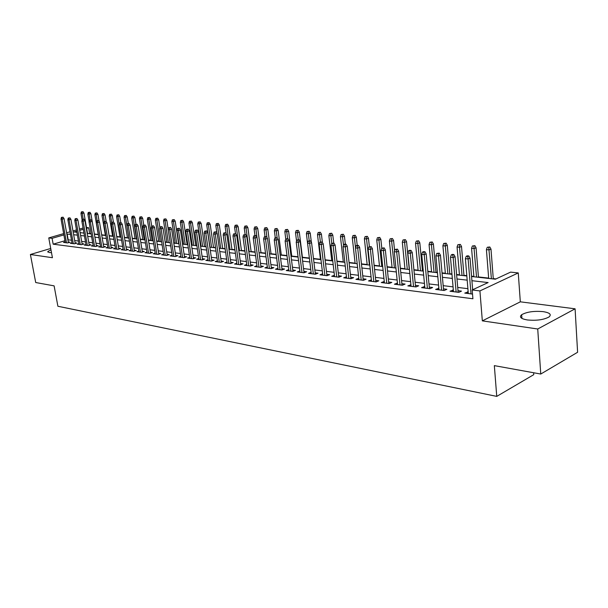 <?xml version="1.0" encoding="UTF-8"?>
<svg xmlns="http://www.w3.org/2000/svg" width="608" height="608" viewBox="0 0 608 608"><rect width="100%" height="100%" fill="white"/><g stroke="black" fill="none" stroke-linecap="round" stroke-linejoin="round"><path stroke-width="0.91" d="M543.187 311.638C533.976 310.84 526.802 311.866 521.664 314.716C519.034 317.08 520.919 318.82 527.326 319.952C536.499 320.804 543.727 319.808 549.016 316.966C551.76 314.511 549.814 312.732 543.187 311.638M50.973 249.842L47.789 251.537L49.21 252.533L51.482 252.632M471.565 276.518L495.391 279.194L510.598 272.126L518.259 272.931L479.917 290.928L472.18 289.978L488.125 282.568L471.907 280.698M520.319 301.826L482.334 320.864L537.73 328.996L540.755 374.042L577.6 352.268L575.092 308.811L520.319 301.826L518.259 272.931M533.626 372.75L533.763 374.657L496.751 396.386L57.889 306.257L54.112 285.859L35.712 282.53L30.4 254.486L52.425 257.724L48.769 237.91L63.65 233.616M86.488 227.514L88.639 227.742L86.625 228.327M91.078 233.639L89.634 233.48L88.639 227.742M495.991 278.912L493.27 278.608M488.657 278.092L478.435 276.952M473.875 276.442L471.534 276.176M466.807 275.652L463.942 275.325M459.443 274.824L456.6 274.504M451.934 273.988L449.791 273.744M445.345 273.25L442.031 272.878M437.418 272.361L435.966 272.202M431.566 271.708L427.804 271.29M423.252 270.78L422.454 270.689M418.099 270.203L413.911 269.732M404.936 268.728L400.338 268.219M392.061 267.292L387.083 266.737M379.476 265.886L374.118 265.286M367.156 264.503L361.448 263.872M355.102 263.158L349.06 262.481M343.307 261.843L336.938 261.128M331.755 260.551L325.082 259.806M320.439 259.282L313.485 258.506M309.366 258.043L302.419 257.268M298.057 256.781L291.741 256.074M286.984 255.542L281.284 254.904M276.131 254.326L271.024 253.756M265.514 253.141L260.969 252.632M255.109 251.978L251.112 251.53M244.91 250.838L241.437 250.45M234.916 249.721L231.952 249.386M225.12 248.626L222.642 248.345M215.513 247.547L213.507 247.327M206.097 246.498L204.539 246.324M200.997 245.928L200.534 245.875M196.855 245.465L195.738 245.343M192.227 244.948L191.436 244.857M187.788 244.454L187.097 244.37M183.616 243.983L182.506 243.861M175.157 243.04L173.751 242.881M166.85 242.113L165.148 241.923M158.688 241.201L156.704 240.973M150.67 240.304L148.42 240.046M142.796 239.423L140.281 239.142M135.052 238.556L132.286 238.245M127.444 237.705L124.427 237.363M119.958 236.869L116.713 236.504M112.602 236.041L109.128 235.653M105.366 235.235L101.68 234.825M98.253 234.437L94.392 234.012M537.73 328.996L575.092 308.811M50.715 248.467L30.4 254.486M468.175 291.962L464.77 293.094L472.522 294.074M453.348 290.107L450.019 291.232L458.827 292.349L461.487 291.118L457.999 290.685M438.87 288.298L435.617 289.416L444.22 290.502L446.88 289.294L443.468 288.868M424.734 286.528L421.557 287.637L429.955 288.701L432.622 287.516L429.278 287.098M410.932 284.802L407.824 285.904L416.024 286.938L418.699 285.775L415.424 285.365M397.442 283.115L394.41 284.21L402.42 285.22L405.095 284.073L401.88 283.67M384.264 281.474L381.292 282.553L389.128 283.541L391.803 282.416L388.656 282.021M371.389 279.862L368.478 280.934L376.132 281.907L378.814 280.79L375.721 280.402M358.788 278.289L355.946 279.353L363.432 280.303L366.107 279.201L363.082 278.821M346.476 276.746L343.687 277.81L351.006 278.73L353.689 277.651L350.717 277.278M334.43 275.242L331.694 276.29L338.861 277.195L341.544 276.131L338.626 275.766M322.643 273.767L319.968 274.808L326.975 275.698L329.658 274.641L326.792 274.284M311.106 272.354L308.484 273.364L315.347 274.231L318.022 273.19L315.218 272.84M299.82 270.963L297.244 271.943L303.962 272.794L306.637 271.768L303.878 271.426M288.77 269.61L286.239 270.552L292.813 271.381L295.488 270.378L292.782 270.036M277.94 268.272L275.462 269.192L281.899 270.005L284.574 269.01L281.914 268.675M267.338 266.965L264.906 267.862L271.214 268.652L273.881 267.672L271.267 267.345M256.956 265.688L254.562 266.555L260.741 267.33L263.408 266.365L260.832 266.046M246.772 264.434L244.424 265.27L250.481 266.038L253.141 265.08L250.618 264.769M236.793 263.203L234.483 264.016L240.426 264.769L243.078 263.826L240.593 263.515M227.012 261.995L224.747 262.785L230.569 263.522L233.214 262.588L230.774 262.284M217.428 260.809L215.194 261.584L220.902 262.306L223.546 261.379L221.145 261.083M208.02 259.646L205.823 260.399L211.424 261.106L214.062 260.194L211.698 259.905M198.793 258.506L196.635 259.236L202.13 259.935L204.759 259.031L202.434 258.742M189.742 257.389L187.621 258.104L193.01 258.78L195.639 257.891L193.352 257.61M180.865 256.287L178.775 256.986L184.064 257.655L186.679 256.774L184.429 256.492M172.148 255.208L170.088 255.884L175.279 256.546L177.893 255.679L175.682 255.398M163.59 254.152L161.568 254.813L166.66 255.451L169.267 254.6L167.086 254.326M155.192 253.11L153.201 253.756L158.202 254.387L160.801 253.544L158.65 253.27M146.938 252.092L144.978 252.715L149.895 253.338L152.486 252.502L150.374 252.236M138.837 251.081L136.906 251.697L141.732 252.305L144.324 251.476L142.234 251.218M130.88 250.101L128.98 250.694L133.722 251.294L136.298 250.481L134.246 250.222M123.067 249.128L121.197 249.713L125.848 250.298L128.425 249.493L126.396 249.242M115.383 248.178L113.544 248.748L118.119 249.326L120.68 248.528L118.689 248.277M107.836 247.236L106.02 247.798L110.519 248.368L113.073 247.578L111.112 247.327M100.419 246.316L98.625 246.863L103.048 247.426L105.594 246.643L103.656 246.4M93.123 245.412L91.36 245.944L95.707 246.498L98.245 245.723L96.338 245.48M85.956 244.522L84.216 245.047L88.487 245.586L91.025 244.819L89.14 244.583M78.903 243.648L77.193 244.158L81.396 244.69L83.919 243.93L82.057 243.702M71.972 242.782L70.285 243.284L74.412 243.808L76.927 243.056L75.103 242.828M89.634 233.48L89.057 233.647M64.934 240.73L53.17 244.188L472.91 298.771L472.18 289.978M473.495 289.362L472.614 289.256M467.902 288.678L457.718 287.432M453.059 286.862L443.179 285.654M438.581 285.091L428.982 283.921M424.437 283.366L415.12 282.226M410.628 281.671L401.576 280.569M397.13 280.022L388.337 278.95M383.944 278.411L375.402 277.362M371.062 276.83L362.756 275.819M358.462 275.295L350.383 274.307M346.142 273.782L338.291 272.825M334.088 272.308L326.45 271.373M322.293 270.864L314.868 269.96M310.756 269.458L303.529 268.569M299.463 268.075L292.425 267.216M288.397 266.722L281.55 265.886M277.567 265.392L270.902 264.579M266.958 264.1L260.467 263.302M256.568 262.823L250.245 262.056M246.384 261.577L240.221 260.824M236.398 260.361L230.402 259.624M226.617 259.16L220.765 258.446M217.018 257.99L211.318 257.29M207.609 256.834L202.054 256.158M198.375 255.71L192.964 255.041M189.324 254.6L184.042 253.954M180.439 253.513L175.294 252.882M171.714 252.442L166.698 251.834M163.157 251.4L158.262 250.8M154.751 250.367L149.978 249.789M146.498 249.364L141.846 248.794M138.396 248.368L133.851 247.813M130.439 247.395L126 246.856M122.618 246.438L118.294 245.906M114.935 245.495L110.709 244.978M107.38 244.576L103.261 244.066M99.963 243.664L95.935 243.177M92.667 242.774L88.738 242.296M85.492 241.893L81.662 241.429M78.44 241.034L74.7 240.578M71.508 240.183L67.876 239.871M65.155 241.938L63.49 242.425L67.549 242.942L70.057 242.197L68.256 241.969M482.334 320.864L479.917 290.928M53.17 244.188L52.09 238.321L48.769 237.91M540.755 374.042L494.334 365.628L496.751 396.386M76.699 231.2L74.054 231.967L76.889 232.279M80.112 232.644L83.95 233.077M87.195 233.434L91.124 233.875M94.392 234.247L98.42 234.696M101.718 235.068L105.845 235.524M109.174 235.904L113.392 236.375M116.751 236.748L121.083 237.234M124.473 237.614L128.904 238.116M132.324 238.496L136.868 239.005M140.319 239.392L144.978 239.917M148.458 240.304L153.239 240.836M156.75 241.232L161.644 241.779M165.194 242.182L170.21 242.744M173.789 243.147L178.942 243.717M182.552 244.127L187.834 244.72M191.474 245.123L196.893 245.731M200.579 246.149L206.135 246.772M209.851 247.182L215.551 247.821M219.306 248.246L225.158 248.9M228.95 249.326L234.954 250.002M238.784 250.428L244.948 251.119M248.816 251.552L255.147 252.259M259.054 252.7L265.552 253.43M269.496 253.87L276.169 254.623M280.159 255.064L287.014 255.831M291.05 256.287L298.095 257.078M302.161 257.534L309.404 258.347L306.386 233.594L307.01 231.564L309.153 231.298L307.01 231.564M313.523 258.803L320.963 259.639M325.12 260.102L332.774 260.961M336.976 261.432L344.842 262.314M349.098 262.793L357.185 263.697M361.486 264.184L369.808 265.111M374.156 265.605L382.713 266.562M387.114 267.056L395.922 268.044M400.376 268.538L409.442 269.557M413.942 270.058L423.282 271.107M427.834 271.616L437.448 272.696M442.062 273.212L451.964 274.322M456.631 274.846L466.838 275.994M83.281 229.292L79.701 230.326M66.599 232.773L70.004 231.785M72.983 230.926L76.471 229.923M79.481 229.056L83.06 228.023M70.467 234.346L66.827 234.057M63.886 234.908L52.09 238.321M467.187 280.151L456.988 278.973M452.329 278.434L442.426 277.294M437.821 276.762L428.214 275.652M423.662 275.128L414.329 274.048M409.83 273.532L400.763 272.483M396.317 271.966L387.516 270.955M383.116 270.446L374.566 269.458M370.219 268.956L361.904 267.999M357.603 267.497L349.516 266.562M345.268 266.076L337.41 265.164M333.199 264.685L325.554 263.796M321.396 263.317L313.964 262.458M309.844 261.987L302.609 261.151M298.543 260.68L291.498 259.867M287.47 259.403L280.615 258.613M276.632 258.149L269.96 257.382M266.015 256.926L259.517 256.173M255.611 255.725L249.28 254.995M245.419 254.547L239.256 253.832M235.425 253.392L229.421 252.7M225.636 252.267L219.784 251.59M216.03 251.157L210.33 250.496M206.614 250.07L201.058 249.424M197.38 248.999L191.968 248.376M188.32 247.958L183.038 247.342M179.428 246.932L174.283 246.331M170.704 245.921L165.688 245.343M162.138 244.933L157.244 244.37M153.733 243.96L148.96 243.413M145.479 243.01L140.82 242.47M137.37 242.075L132.825 241.551M129.405 241.156L124.974 240.639M121.585 240.251L117.26 239.75M113.901 239.362L109.676 238.876M106.347 238.488L102.228 238.017M98.922 237.637L94.901 237.173M91.626 236.793L87.696 236.337M84.451 235.965L80.621 235.524M77.398 235.152L73.652 234.718M68.18 239.78L67.138 233.966M334.544 276.655L334.377 275.234M346.53 278.168L346.37 276.731M358.788 279.71L358.629 278.266M371.313 281.299L371.154 279.832M384.127 282.91L383.975 281.436M397.237 284.567L397.085 283.07M410.643 286.262L410.499 284.749M424.376 287.994L424.232 286.467M438.429 289.773L438.284 288.222M452.816 291.589L452.679 290.024M467.56 293.451L467.423 291.863M68.385 242.691L64.06 218.644L62.244 219.146L66.5 242.805M62.092 217.466L63.11 217.185L61.416 217.398L62.092 217.466L62.244 219.146L61.02 219.032L65.284 242.653M64.06 218.644L63.11 217.185M61.416 217.398L61.02 219.032M83.038 211.675L81.366 211.888L83.038 211.675L83.972 213.112L80.97 213.499L82.11 219.99M82.05 211.949L83.174 219.146M83.972 213.112L87.529 233.472M80.97 213.499L81.366 211.888M75.232 243.565L70.908 219.313L69.084 219.822L73.34 243.671M68.94 218.128L69.95 217.839L68.248 218.059L68.94 218.128L69.084 219.822L67.845 219.701L72.101 243.512M70.908 219.313L69.95 217.839M68.248 218.059L67.845 219.701M82.194 244.446L77.877 219.99L76.046 220.506L80.302 244.553M75.894 218.789L76.912 218.508L75.194 218.728L75.894 218.789L76.046 220.506L74.784 220.377L79.04 244.393M77.877 219.99L76.912 218.508M75.194 218.728L74.784 220.377M89.27 245.351L84.96 220.674L83.121 221.198L87.37 245.442M82.969 219.473L83.988 219.184L82.255 219.404L82.969 219.473L83.121 221.198L81.837 221.069L86.093 245.282M84.96 220.674L83.988 219.184M82.255 219.404L81.837 221.069M96.474 246.263L92.165 221.38L90.318 221.905L94.567 246.354M90.166 220.164L91.192 219.868L89.437 220.096L90.166 220.164L90.318 221.905L89.019 221.776L93.26 246.187M92.165 221.38L91.192 219.868M89.437 220.096L89.019 221.776M89.946 212.276L88.266 212.488L89.946 212.276L90.888 213.727L87.856 214.107L89.118 221.365M88.958 212.549L90.098 219.906M90.888 213.727L94.438 234.247M87.856 214.107L88.266 212.488M96.968 212.884L95.274 213.104L96.968 212.884L97.918 214.35L94.863 214.73L98.298 234.68M95.98 213.165L97.136 220.681M97.918 214.35L99.15 221.555M94.863 214.73L95.274 213.104M104.112 213.507L102.402 213.72L104.112 213.507L105.062 214.981L101.984 215.369L105.412 235.478M103.124 213.788L104.295 221.479M105.062 214.981L106.195 221.639M101.984 215.369L102.402 213.72M111.378 214.138L109.653 214.35L111.378 214.138L112.328 215.62L109.227 216.015L112.647 236.292M110.382 214.419L111.636 222.657M112.328 215.62L113.4 221.996M109.227 216.015L109.653 214.35M103.793 247.19L99.499 222.087L97.645 222.619L101.878 247.274M97.485 220.864L98.511 220.575L96.748 220.795L97.485 220.864L97.645 222.619L96.315 222.49L100.556 247.106M99.499 222.087L98.511 220.575M96.748 220.795L96.315 222.49M118.765 214.776L117.017 214.996L118.765 214.776L119.723 216.273L116.592 216.668L120.004 237.112M117.762 215.065L119.153 224.124M119.723 216.273L120.794 222.703M116.592 216.668L117.017 214.996M111.249 248.14L106.955 222.817L105.093 223.356L109.326 248.216M104.933 221.578L105.967 221.282L104.181 221.51L104.933 221.578L105.093 223.356L103.748 223.22L107.973 248.041M106.955 222.817L105.967 221.282M104.181 221.51L103.748 223.22M126.274 215.43L124.518 215.65L126.274 215.43L127.239 216.942L124.078 217.337L127.482 237.956M125.271 215.718L128.843 238.108M127.239 216.942L128.311 223.425M124.078 217.337L124.518 215.65M118.826 249.105L114.54 223.554L112.678 224.094L116.896 249.174M112.51 222.308L113.544 222.011L111.75 222.239L112.51 222.308L112.678 224.094L111.302 223.964L115.52 248.999M114.54 223.554L113.544 222.011M111.75 222.239L111.302 223.964M133.92 216.091L132.141 216.319L133.92 216.091L134.892 217.611L131.7 218.021L135.098 238.807M132.916 216.38L136.481 238.959M134.892 217.611L135.972 224.284M131.7 218.021L132.141 216.319M126.54 250.086L122.261 224.306L120.392 224.854L124.602 250.146M120.224 223.052L121.266 222.748L119.449 222.976L120.224 223.052L120.392 224.854L118.993 224.717L123.204 249.964M122.261 224.306L121.266 222.748M119.449 222.976L118.993 224.717M141.694 216.767L139.901 216.995L141.694 216.767L142.675 218.302L139.452 218.713L142.834 239.674M140.684 217.064L144.248 239.833M142.675 218.302L143.777 225.158M139.452 218.713L139.901 216.995M134.391 251.081L130.12 225.066L128.25 225.621L132.445 251.134M128.075 223.805L129.116 223.493L127.285 223.729L128.075 223.805L128.25 225.621L126.821 225.484L131.024 250.952M130.12 225.066L129.116 223.493M127.285 223.729L126.821 225.484M149.606 217.451L147.797 217.679L149.606 217.451L150.586 219.002L147.341 219.412L150.716 240.555M148.595 217.748L152.144 240.715M150.586 219.002L151.711 226.054M147.341 219.412L147.797 217.679M142.378 252.1L138.122 225.849L136.245 226.412L140.433 252.145M136.07 224.572L137.112 224.261L135.265 224.496L136.07 224.572L136.245 226.412L134.794 226.267L138.981 251.963M138.122 225.849L137.112 224.261M135.265 224.496L134.794 226.267M157.662 218.15L155.838 218.378L157.662 218.15L158.65 219.716L155.367 220.126L158.734 241.452M156.644 218.454L160.193 241.619M158.65 219.716L159.889 227.605M155.367 220.126L155.838 218.378M150.518 253.133L146.27 226.64L144.385 227.21L148.557 253.171M144.202 225.355L145.251 225.036L143.382 225.272L144.202 225.355L144.385 227.21L142.91 227.065L147.083 252.981M146.27 226.64L145.251 225.036M143.382 225.272L142.91 227.065M165.855 218.865L164.016 219.093L165.855 218.865L166.85 220.438L163.537 220.856L166.888 242.372M164.844 219.169L168.378 242.539M166.85 220.438L168.226 229.315M163.537 220.856L164.016 219.093M158.802 254.19L154.569 227.445L152.676 228.023L156.834 254.212M152.494 226.146L153.543 225.834L151.658 226.07L152.494 226.146L152.676 228.023L151.172 227.871L155.336 254.022M154.569 227.445L153.543 225.834M151.658 226.07L151.172 227.871M174.2 219.587L172.345 219.822L174.2 219.587L175.203 221.175L171.859 221.601L175.195 243.299M173.181 219.891L176.708 243.474M175.203 221.175L178.646 243.686M171.859 221.601L172.345 219.822M167.238 255.269L163.02 228.266L161.12 228.851L165.262 255.276M160.93 226.959L161.986 226.64L160.079 226.875L160.93 226.959L161.12 228.851L159.592 228.699L163.734 255.086M163.02 228.266L161.986 226.64M160.079 226.875L159.592 228.699M175.826 256.363L171.623 229.102L169.723 229.695L173.85 256.363M169.533 227.787L170.59 227.46L168.667 227.704L169.533 227.787L169.723 229.695L168.165 229.535L172.292 256.166M171.623 229.102L170.59 227.46M168.667 227.704L168.165 229.535M184.581 257.48L180.394 229.961L178.494 230.554L182.598 257.465M178.296 228.623L179.352 228.296L177.407 228.54L178.296 228.623L178.494 230.554L176.898 230.394L181.009 257.268M180.394 229.961L179.352 228.296M177.407 228.54L176.898 230.394M193.504 258.613L189.331 230.827L187.424 231.428L191.512 258.59M187.218 229.482L188.282 229.155L186.322 229.398L187.218 229.482L187.424 231.428L185.805 231.268L189.894 258.385M189.331 230.827L188.282 229.155M186.322 229.398L185.805 231.268M202.593 259.776L198.444 231.716L196.528 232.324L200.594 259.738M196.323 230.356L197.387 230.022L195.404 230.272L196.323 230.356L196.528 232.324L194.879 232.157L198.945 259.532M198.444 231.716L197.387 230.022M195.404 230.272L194.879 232.157M211.858 260.961L207.731 232.613L205.808 233.229L209.851 260.908M205.595 231.253L206.667 230.911L204.66 231.162L205.595 231.253L205.808 233.229L204.128 233.069L208.172 260.695M207.731 232.613L206.667 230.911M204.66 231.162L204.128 233.069M221.297 262.162L217.2 233.533L215.278 234.156L219.29 262.101M215.057 232.157L216.129 231.815L214.107 232.066L215.057 232.157L215.278 234.156L213.56 233.989L217.58 261.881M217.2 233.533L216.129 231.815M214.107 232.066L213.56 233.989M230.934 263.393L226.852 234.475L224.93 235.106L228.92 263.317M224.702 233.084L225.773 232.735L223.729 232.993L224.702 233.084L224.93 235.106L223.174 234.931L227.172 263.097M226.852 234.475L225.773 232.735M223.729 232.993L223.174 234.931M240.753 264.655L236.702 235.433L234.772 236.071L238.739 264.556M234.544 234.027L235.615 233.677L233.556 233.936L234.544 234.027L234.772 236.071L232.986 235.896L236.953 264.328M236.702 235.433L235.615 233.677M233.556 233.936L232.986 235.896M250.77 265.932L246.749 236.413L244.819 237.059L248.748 265.818M244.583 234.992L245.662 234.635L243.572 234.893L244.583 234.992L244.819 237.059L242.995 236.877L246.932 265.59M246.749 236.413L245.662 234.635M243.572 234.893L242.995 236.877M260.992 267.239L257.002 237.409L255.064 238.062L258.97 267.11M254.828 235.98L255.907 235.615L253.794 235.881L254.828 235.98L255.064 238.062L253.209 237.88L257.116 266.874M257.002 237.409L255.907 235.615M253.794 235.881L253.209 237.88M271.426 268.576L267.467 238.427L265.529 239.088L269.397 268.424M265.286 236.983L266.365 236.618L264.229 236.884L265.286 236.983L265.529 239.088L263.629 238.898L267.505 268.189M267.467 238.427L266.365 236.618M264.229 236.884L263.629 238.898M282.074 269.944L278.152 239.461L276.207 240.137L280.037 269.77M275.956 238.009L277.035 237.637L274.884 237.903L275.956 238.009L276.207 240.137L274.269 239.947L278.107 269.526M278.152 239.461L277.035 237.637M274.884 237.903L274.269 239.947M292.942 271.335L289.058 240.525L287.113 241.209L290.905 271.145M286.854 239.05L287.941 238.678L285.76 238.952L286.854 239.05L287.113 241.209L285.137 241.011L288.929 270.894M289.058 240.525L287.941 238.678M287.531 229.421L285.433 229.68L287.531 229.421L288.61 231.2L286.74 231.838L284.833 231.671L285.76 238.952L285.137 241.011M304.046 272.756L300.2 241.612L298.254 242.296L302.001 272.544M297.988 240.122L299.075 239.742L296.864 240.016L297.988 240.122L298.254 242.296L296.225 242.098L299.987 272.285M300.2 241.612L299.075 239.742M296.864 240.016L296.225 242.098M315.377 274.216L311.577 242.714L309.632 243.413L313.333 273.972M309.358 241.216L310.445 240.829L308.21 241.102L309.358 241.216L309.632 243.413L307.564 243.208L311.273 273.714M311.577 242.714L310.445 240.829M308.21 241.102L307.564 243.208M326.96 275.698L323.205 243.846L321.252 244.553L324.908 275.439M320.978 242.334L322.065 241.938L319.808 242.22L320.978 242.334L321.252 244.553L319.139 244.348L322.81 275.173M323.205 243.846L322.065 241.938M319.808 242.22L319.139 244.348M338.793 277.187L335.084 245.001L333.138 245.716L336.741 276.929M332.85 243.474L333.936 243.071L331.656 243.36L332.85 243.474L333.138 245.716L330.98 245.51L334.59 276.655M335.084 245.001L333.936 243.071M331.656 243.36L330.98 245.51M350.884 278.715L347.229 246.179L345.283 246.909L348.832 278.456M344.994 244.636L346.074 244.234L344.85 244.12L343.763 244.522L344.994 244.636L345.283 246.909L343.072 246.696L346.636 278.183M347.229 246.179L346.074 244.234M343.763 244.522L343.072 246.696M363.242 280.273L359.647 247.388L357.702 248.125L361.198 280.014M357.405 245.83L358.484 245.419L357.23 245.298L356.151 245.708L357.405 245.83L357.702 248.125L355.444 247.904L358.948 279.733M359.647 247.388L358.484 245.419M356.151 245.708L355.444 247.904M375.881 281.869L372.354 248.626L370.401 249.371L373.836 281.618M370.097 247.046L371.184 246.635L368.813 246.924L370.097 247.046L370.401 249.371L368.091 249.151L371.541 281.322M372.354 248.626L371.184 246.635M368.813 246.924L368.091 249.151M388.808 283.503L385.343 249.888L383.397 250.648L386.772 283.244M383.086 248.3L384.165 247.874L381.771 248.17L383.086 248.3L383.397 250.648L381.034 250.42L384.423 282.948M385.343 249.888L384.165 247.874M379.749 237.424L377.446 237.705L379.749 237.424L380.874 239.354L381.794 248.163L381.034 250.42M402.032 285.175L398.643 251.18L396.69 251.955L399.996 284.916M396.37 249.569L397.457 249.143L395.033 249.44L396.37 249.569L396.69 251.955L394.28 251.72L397.594 284.612M398.643 251.18L397.457 249.143M395.033 249.44L394.28 251.72M415.568 286.885L412.247 252.502L410.301 253.285L413.539 286.626M409.974 250.876L411.054 250.443L409.686 250.314L408.599 250.747L409.974 250.876L410.301 253.285L407.831 253.042L411.076 286.315M412.247 252.502L411.054 250.443M408.599 250.747L407.831 253.042M429.423 288.633L426.185 253.863L424.24 254.653L427.401 288.374M423.898 252.214L424.984 251.78L423.571 251.644L422.492 252.084L423.898 252.214L424.24 254.653L421.709 254.402L424.878 288.055M426.185 253.863L424.984 251.78M422.492 252.084L421.709 254.402M443.604 290.426L440.45 255.246L438.512 256.052L441.59 290.168M438.163 253.589L439.242 253.141L436.719 253.445L438.163 253.589L438.512 256.052L435.913 255.801L439.006 289.841M440.45 255.246L439.242 253.141M436.719 253.445L435.913 255.801M458.136 292.258L455.065 256.667L453.135 257.488L456.122 292.007M452.778 254.988L453.849 254.539L452.375 254.395L451.296 254.851L452.778 254.988L453.135 257.488L450.475 257.23L453.484 291.673M455.065 256.667L453.849 254.539M451.296 254.851L450.475 257.23M472.659 289.758L470.045 258.126L468.114 258.955L471.018 293.884M467.75 256.424L468.821 255.968L467.309 255.824L466.23 256.28L467.75 256.424L468.114 258.955L465.394 258.689L468.304 293.542M470.045 258.126L468.821 255.968M466.23 256.28L465.394 258.689M182.696 220.324L180.819 220.56L182.696 220.324L183.707 221.928L180.333 222.353L183.654 244.249M181.678 220.636L185.189 244.424M183.707 221.928L187.135 244.636M180.333 222.353L180.819 220.56M191.353 221.076L189.46 221.312L191.353 221.076L192.364 222.695L188.959 223.121L192.265 245.214M190.327 221.388L193.83 245.389M192.364 222.695L195.776 245.609M188.959 223.121L189.46 221.312M200.169 221.836L198.254 222.08L200.169 221.836L201.187 223.47L197.744 223.904L201.035 246.194M199.143 222.156L202.631 246.377M201.187 223.47L204.577 246.597M197.744 223.904L198.254 222.08M209.144 222.619L207.214 222.862L209.144 222.619L210.17 224.268L206.697 224.702L209.965 247.198M208.118 222.938L211.592 247.38M210.17 224.268L213.545 247.6M206.697 224.702L207.214 222.862M218.295 223.41L216.342 223.66L218.295 223.41L219.328 225.074L215.817 225.515L216.896 233.054M217.269 223.736L220.727 248.406M219.328 225.074L222.68 248.626M215.817 225.515L216.342 223.66M227.62 224.223L225.652 224.466L227.62 224.223L228.661 225.902L225.112 226.343L226.085 233.229M226.586 224.55L230.037 249.447M228.661 225.902L231.99 249.668M225.112 226.343L225.652 224.466M237.12 225.044L235.129 225.294L237.12 225.044L238.169 226.738L234.582 227.187L235.486 233.662M236.094 225.378L239.514 250.511M238.169 226.738L241.475 250.732M234.582 227.187L235.129 225.294M246.81 225.887L244.804 226.138L246.81 225.887L247.866 227.597L244.241 228.053L245.138 234.589M245.776 226.222L249.189 251.598M247.866 227.597L251.15 251.811M244.241 228.053L244.804 226.138M256.69 226.746L254.661 226.997L256.69 226.746L257.746 228.471L255.884 229.087L254.091 228.927L254.98 235.524M255.656 227.088L256.994 237.394M257.746 228.471L261.007 252.92M254.091 228.927L254.661 226.997M266.768 227.62L264.716 227.871L266.768 227.62L267.832 229.36L265.962 229.991L264.138 229.824L265.027 236.611M265.734 227.962L266.965 237.599M267.832 229.36L271.062 254.045M264.138 229.824L264.716 227.871M277.043 228.509L274.968 228.768L277.043 228.509L278.114 230.272L276.245 230.903L274.383 230.736L275.287 237.766M276.009 228.859L277.134 237.796M278.114 230.272L281.322 255.193M274.383 230.736L274.968 228.768M286.49 229.771L287.599 238.648M288.61 231.2L291.779 256.371M284.833 231.671L285.433 229.68M298.232 230.348L296.111 230.614L298.232 230.348L299.318 232.15L297.441 232.796L295.503 232.621L296.544 241.049M297.19 230.706L298.292 239.666M299.318 232.15L302.45 257.564M295.503 232.621L296.111 230.614M309.153 231.298L310.247 233.115L308.37 233.768L309.214 240.745M308.112 231.656L308.37 233.768L306.386 233.594M310.247 233.115L311.364 242.356M320.31 232.264L318.136 232.53L320.31 232.264L321.404 234.095L319.527 234.764L317.498 234.582L320.477 259.586M319.261 232.628L320.386 242.007M321.404 234.095L322.392 242.493M317.498 234.582L318.136 232.53M331.694 233.252L329.498 233.525L331.694 233.252L332.796 235.106L330.919 235.782L328.852 235.592L331.786 260.855M330.646 233.624L331.793 243.306M332.796 235.106L333.716 243.056M328.852 235.592L329.498 233.525M343.322 234.262L341.103 234.536L343.322 234.262L344.432 236.132L342.555 236.816L340.442 236.626L343.338 262.147M342.274 234.635L343.512 245.313M344.432 236.132L345.336 244.165M340.442 236.626L341.103 234.536M355.201 235.288L352.959 235.57L355.201 235.288L356.318 237.181L354.441 237.872L352.283 237.682L355.133 263.469M354.16 235.676L355.52 247.669M356.318 237.181L357.208 245.313M352.283 237.682L352.959 235.57M367.338 236.345L365.066 236.626L367.338 236.345L368.463 238.26L366.586 238.959L364.382 238.762L367.186 264.822M366.297 236.732L369.39 265.065M368.463 238.26L369.368 246.711M364.382 238.762L365.066 236.626M380.874 239.354L378.997 240.069L376.747 239.864L379.506 266.205M378.7 237.812L381.756 266.456M376.747 239.864L377.446 237.705M392.426 238.518L390.108 238.807L392.426 238.518L393.566 240.479L391.689 241.194L389.386 240.988L392.099 267.611M391.385 238.921L394.394 267.87M393.566 240.479L394.6 250.739M389.386 240.988L390.108 238.807M405.399 239.643L403.043 239.94L405.399 239.643L406.547 241.627L404.67 242.356L402.314 242.144L404.966 269.055M404.358 240.054L407.314 269.321M406.547 241.627L409.268 269.542M402.314 242.144L403.043 239.94M418.661 240.798L416.282 241.087L418.661 240.798L419.816 242.797L417.947 243.534L415.53 243.322L418.129 270.53M417.62 241.209L420.531 270.803M419.816 242.797L422.484 271.016M415.53 243.322L416.282 241.087M432.235 241.976L429.826 242.273L432.235 241.976L433.39 243.998L431.528 244.75L429.058 244.53L431.596 272.042M431.194 242.387L434.051 272.316M433.39 243.998L435.997 272.536M429.058 244.53L429.826 242.273M446.12 243.177L443.68 243.481L446.12 243.177L447.29 245.222L445.421 245.989L442.898 245.761L445.375 273.585M445.086 243.603L447.883 273.866M447.29 245.222L449.821 274.086M442.898 245.761L443.68 243.481M460.34 244.416L457.862 244.712L460.34 244.416L461.51 246.483L459.648 247.258L457.064 247.023L459.473 275.166M459.306 244.842L462.042 275.454M461.51 246.483L463.972 275.667M457.064 247.023L457.862 244.712M474.894 245.678L472.386 245.982L474.894 245.678L476.072 247.768L474.217 248.55L471.572 248.315L473.906 276.784M473.86 246.111L476.535 277.081M476.072 247.768L478.458 277.294M471.572 248.315L472.386 245.982M489.797 246.97L487.266 247.281L489.797 246.97L490.983 249.09L489.136 249.88L486.423 249.645L488.68 278.441M488.771 247.41L491.386 278.745M490.983 249.09L493.293 278.958M486.423 249.645L487.266 247.281M521.664 314.716L521.93 318.41M47.789 251.537L47.895 252.1"/></g></svg>
